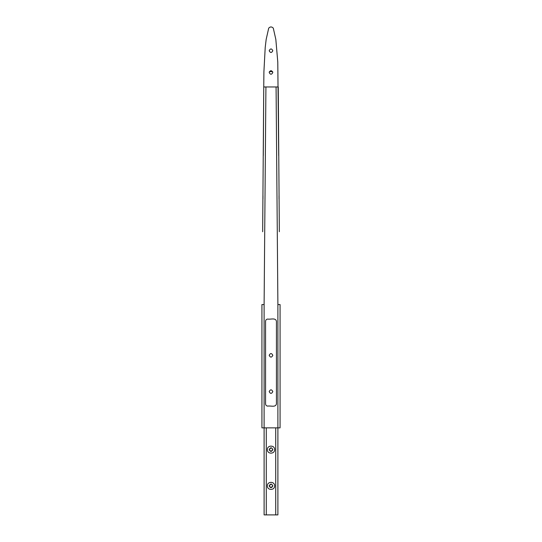 <?xml version="1.0" encoding="UTF-8"?>
<svg xmlns="http://www.w3.org/2000/svg" width="542" height="542" viewBox="0 0 542 542"><rect width="100%" height="100%" fill="white"/><g stroke="black" fill="none" stroke-linecap="round" stroke-linejoin="round"><path stroke-width="0.81" d="M272.816 72.465C271.603 74.803 270.397 74.803 269.184 72.465C270.397 70.121 271.603 70.121 272.816 72.465M262.667 231.739L263.744 86.971L265.926 86.971L263.744 86.971L263.913 71.632L265.214 47.445L266.163 39.458L268.71 28.137C270.234 26.565 271.766 26.565 273.29 28.137L275.837 39.458L277.782 62.045L278.703 155.662M272.612 71.632L269.388 71.632M277.89 427.862L277.89 514.9L264.11 514.9L264.11 427.862L261.935 427.862L261.935 304.563L264.11 304.563L264.11 427.862L280.065 427.862L280.065 304.563L277.89 304.563L277.89 427.862M274.625 485.889C274.828 481.208 267.172 481.208 267.375 485.889C267.172 490.564 274.828 490.564 274.625 485.889M274.625 449.623C274.828 444.948 267.172 444.948 267.375 449.623C267.172 454.298 274.828 454.298 274.625 449.623M271 447.807L269.184 449.623L271 451.439L272.816 449.623C271.603 451.96 270.397 451.96 269.184 449.623C270.397 447.286 271.603 447.286 272.816 449.623L271.535 447.888M271 484.074L269.184 485.889L271 487.698L272.816 485.889L271.535 484.155M272.816 485.889C271.603 488.227 270.397 488.227 269.184 485.889C270.397 483.552 271.603 483.552 272.816 485.889M276.44 321.243L276.44 403.925C275.553 407.719 270.539 405.518 267.734 406.107C266.427 405.965 265.702 405.24 265.56 403.925L265.56 321.243C265.702 319.929 266.427 319.204 267.734 319.069C270.539 319.651 275.553 317.449 276.44 321.243M272.816 391.595C271.603 389.258 270.397 389.258 269.184 391.595C270.397 393.939 271.603 393.939 272.816 391.595M272.816 355.335C271.603 352.991 270.397 352.991 269.184 355.335C270.397 357.673 271.603 357.673 272.816 355.335M263.744 86.971L263.297 155.662M262.985 195.77L262.958 199.117M264.11 304.563L261.935 304.563L264.11 304.563L265.926 86.971L276.074 86.971L277.89 304.563L280.065 304.563L277.89 304.563M279.015 195.77L279.042 199.117M279.333 231.739L278.256 86.971L276.074 86.971L278.256 86.971M272.816 50.704C271.603 53.041 270.397 53.041 269.184 50.704C270.397 48.367 271.603 48.367 272.816 50.704M275.715 427.862L275.715 514.9M266.285 427.862L266.285 514.9"/></g></svg>
